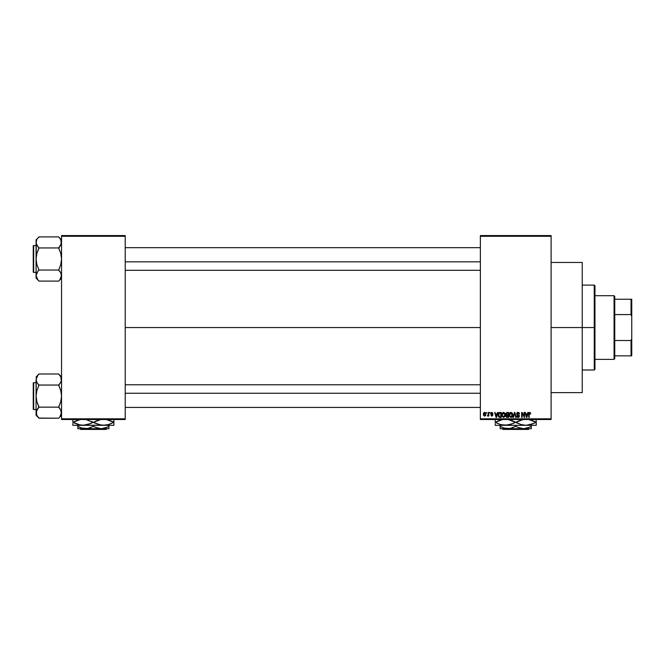 <?xml version="1.0" encoding="UTF-8"?>
<svg xmlns="http://www.w3.org/2000/svg" width="665" height="665" viewBox="0 0 665 665"><rect width="100%" height="100%" fill="white"/><g stroke="black" fill="none" stroke-linecap="round" stroke-linejoin="round"><path stroke-width="1" d="M551.102 327.546L582.232 327.546L582.232 262.459L582.232 327.546L551.102 327.546M125.219 327.546L480.354 327.546L125.219 327.546M480.354 235.576L551.102 235.576L480.354 235.576L480.354 236.291L551.102 236.291L551.102 418.809L480.354 418.809L480.354 235.576M480.354 419.515L551.102 419.515L551.102 235.576L551.102 236.291L480.354 236.291L480.354 418.809L551.102 418.809L551.102 419.515L480.354 419.515L480.354 418.809L480.354 419.515M486.531 412.441L486.98 413.148L486.531 412.441M489.615 412.441L490.072 413.148L489.615 412.441M497.445 412.441L497.054 413.921L495.492 413.921L494.635 412.441L496.073 417.396L496.547 417.396L497.91 412.441L497.054 413.921L495.492 413.921L494.635 412.441L496.073 417.396L496.547 417.396L497.91 412.441L496.547 417.396L496.073 417.396L494.635 412.441L495.109 412.441M504.868 413.156L503.189 412.425L502.017 413.688L502.05 416.232L503.571 417.462L504.959 416.548L505.209 413.971L503.571 412.375L502.283 413.131L501.834 414.91L503.571 417.462L505.309 414.852L504.868 413.156L503.571 412.375L502.225 413.231M512.258 413.156L510.579 412.425L509.415 413.688L509.448 416.232L510.969 417.462L512.358 416.548L512.607 413.971L510.969 412.375L509.681 413.131L509.232 414.91L510.969 417.462L512.707 414.852L512.258 413.156L510.969 412.375L509.681 413.131M518.035 412.375L517.013 412.774L516.63 413.813L517.013 414.794L518.875 415.692L518.259 416.872L516.755 415.982L517.112 417.03L518.11 417.462L519.207 416.855L519.315 415.617L517.287 414.353L517.137 413.464L518.21 412.973L519.523 414.046L519.141 412.874L518.035 412.375L516.63 413.813L518.941 416.082L518.101 416.88L516.755 415.982L518.11 417.462L519.398 416.099L517.079 413.805L517.993 412.957L519.523 414.046L518.035 412.375M527.794 412.441L527.412 413.921L525.849 413.921L524.993 412.441L526.431 417.396L526.896 417.396L528.268 412.441L527.412 413.921L525.849 413.921L524.993 412.441L526.431 417.396L526.896 417.396L528.268 412.441L526.896 417.396L526.431 417.396L524.993 412.441L525.458 412.441M530.446 412.724L529.34 412.458L528.75 413.48L528.717 417.396L529.174 417.396L529.307 413.181L529.955 413.015L530.712 413.921L529.739 412.375L528.717 414.029L528.717 417.396L529.174 417.396L529.232 413.331L529.722 412.957L530.254 413.821M524.028 412.441L524.028 416.406L522.133 412.441L521.643 412.441L521.643 417.396L522.1 417.396L522.1 413.422L524.477 417.396L524.477 412.441L524.028 412.441L524.477 412.441L524.028 412.441L524.028 416.406L522.133 412.441L521.643 412.441L521.643 417.396L522.1 417.396L522.1 413.422L524.477 417.396L524.477 412.441L524.477 417.396L523.995 417.396M514.469 413.805L513.48 417.396L513.006 417.396L514.419 412.441L513.006 417.396L513.48 417.396L514.668 413.023L515.732 417.396L516.198 417.396L514.86 412.441L513.006 417.396L513.48 417.396L514.668 413.023L515.732 417.396L516.198 417.396L514.86 412.441L516.198 417.396L515.732 417.396L514.843 413.805M507.195 412.441L505.899 413.331L506.439 415.11L506.032 416.639L506.697 417.329L508.592 417.396L508.592 412.441L507.195 412.441L508.592 412.441L507.195 412.441L505.824 413.896L506.439 415.11L505.957 416.149L507.187 417.396L508.592 417.396L508.592 412.441L508.592 417.396L507.187 417.396L505.957 416.149L506.439 415.11L505.824 413.896M499.872 412.441L498.501 413.273L498.285 416.007L499.141 417.271L501.194 417.396L501.194 412.441L499.872 412.441L501.194 412.441L499.872 412.441L498.168 414.943L499.224 417.304L501.194 417.396L501.194 412.441L501.194 417.396M491.867 412.375L490.778 413.647L492.416 414.985L491.967 415.592L490.837 415.076L491.984 416.107L492.881 414.869L491.269 413.223L491.967 412.899L492.964 413.539L491.867 412.375L490.778 413.539L492.449 415.151L491.867 415.592L490.837 415.076L491.884 416.107L492.898 415.076L491.227 413.447L491.834 412.89L492.964 413.539L491.751 412.383M488.334 412.441L488.218 415.135L487.37 415.916L488.334 415.467L488.783 416.041L488.783 412.441L488.334 412.441L488.783 412.441L488.334 412.441L488.243 415.043L487.37 415.916L488.334 415.467L488.783 416.041L488.783 412.441L488.783 416.041L488.334 416.041M484.635 412.375L483.796 412.774L483.38 414.12L483.638 415.475L484.552 416.107L485.467 415.725L485.891 414.245L485.641 413.023L484.635 412.375L483.38 414.278L484.635 416.107L485.891 414.245L484.635 412.375M61.546 419.515L125.219 419.515L125.219 418.809L61.546 418.809L61.546 236.291L125.219 236.291L125.219 418.809L125.219 235.576L61.546 235.576L125.219 235.576L125.219 236.291L61.546 236.291L61.546 235.576L61.546 418.809L125.219 418.809L125.219 419.515L61.546 419.515L61.546 418.809L61.546 419.515M582.232 392.633L582.232 327.546L582.232 392.633L551.102 392.633M529.88 412.982L530.263 413.987L529.722 412.957L529.174 413.996M529.174 417.396L528.717 417.396L528.717 414.029M528.725 413.896L528.883 412.948M526.447 416.115L526.007 414.503L527.254 414.503L526.771 416.174M522.1 417.396L521.643 417.396L521.643 412.441L522.133 412.441M518.343 412.408L518.916 412.657M519.515 413.896L519.074 414.112L518.783 413.298M517.993 412.957L517.17 414.187M518.052 414.694L517.445 414.47M519.215 415.384L519.373 415.849M519.373 416.365L519.057 417.071M516.755 415.982L517.229 416.099M517.245 416.182L518.259 416.872M517.22 416.007L518.101 416.88L518.941 416.082L516.63 413.813L518.093 415.251M517.212 415.916L518.101 416.88L518.767 415.542M518.101 416.88L518.941 416.082L518.101 416.88M517.013 412.774L517.445 412.483M512.449 413.514L512.599 413.954M512.69 415.293L512.632 415.733M512.108 416.905L510.969 417.462M509.257 414.453L509.324 414.004M509.797 412.973L510.221 412.583M510.687 416.839L510.163 416.506M509.831 413.888L509.872 416.049L510.961 416.88L512.258 414.844L510.961 416.88L509.872 416.049L509.681 414.927L510.969 412.957L511.593 413.165M511.742 413.289L510.969 412.957L512.208 415.517L511.044 416.872M509.681 414.927L509.93 413.647M511.992 413.613L512.241 414.528M505.957 415.999L506.439 415.11M506.298 413.647L506.722 413.081L506.289 414.079L507.254 414.76L506.273 413.888L506.722 413.081L506.373 413.414M506.772 413.065L506.273 413.888L506.83 413.048M507.171 416.814L506.414 416.24L506.821 415.384L506.406 415.957L507.179 415.334L506.406 416.066L507.353 416.814L506.406 416.066L506.821 415.384L508.143 415.334L508.143 416.814L507.154 416.814M507.187 413.023L508.143 413.023L508.143 414.76L507.062 414.752L508.143 414.76L508.143 413.023L506.663 413.106M507.295 415.334L508.143 415.334L508.143 416.814L507.353 416.814M507.087 416.805L506.547 416.573M505.051 413.514L505.209 413.971M505.292 415.293L505.234 415.725M503.571 416.88L502.482 416.049L503.571 416.88L504.86 414.844L503.571 416.88L502.765 416.506M504.718 413.888L504.203 413.165M502.441 413.888L502.482 416.049L502.291 414.927L503.58 412.957L504.86 414.844L504.053 416.764M502.291 414.927L502.541 413.647M499.93 417.396L499.141 417.271M498.501 416.598L498.285 416.007M498.185 414.519L498.268 413.929M498.875 412.749L499.448 412.483M498.742 415.941L498.65 415.509M499.673 413.031L498.8 413.738L498.625 414.952L498.8 413.738L500.745 413.023L500.745 416.814L499.307 416.714L498.742 413.946M499.307 416.714L500.745 416.814L500.745 413.023L498.8 413.738L499.573 413.048M498.634 414.644L498.642 415.45M499.082 413.281L498.8 413.738M496.273 416.88L495.649 414.503L496.905 414.503L496.206 416.589M492.964 413.539L491.834 412.89L491.227 413.447L492.898 415.076L491.477 416.041M491.901 412.899L492.516 413.597L491.834 412.89L492.516 413.597L491.834 412.89L491.227 413.447L491.784 413.979M492.108 416.091L490.837 415.076L491.867 415.592L492.449 415.151L491.402 414.511M491.867 415.592L492.449 415.151L491.867 415.592L491.294 415.01L491.867 415.592L492.3 414.852L490.778 413.539M492.441 415.068L491.917 414.694M492.3 414.852L491.784 414.652M490.928 412.89L491.427 412.45M488.293 415.575L487.37 415.916L488.334 414.312M487.794 416.107L487.37 415.916L487.794 416.107M487.495 415.401L488.243 415.043M484.71 412.383L485.251 412.574M485.35 412.649L485.891 414.245M483.488 413.372L483.671 412.948M485.433 414.245L484.644 415.592L485.433 414.021L484.619 412.89L483.837 414.029L484.644 415.592M485.408 414.677L485.043 415.442M526.381 415.858L526.007 414.503L527.254 414.503L526.838 415.941M507.062 414.752L506.289 414.079M504.411 413.356L504.843 414.528M496.024 415.858L495.649 414.503L496.905 414.503L496.423 416.174M594.252 327.546L594.252 369.998L594.252 327.546L582.232 327.546L594.252 327.546L594.252 285.102L594.252 327.546L594.959 327.546L594.252 327.546M594.959 369.291L594.959 327.546L594.959 369.291L594.252 369.998L582.232 369.998M594.959 285.809L594.959 327.546L594.959 285.809L594.252 285.102L582.232 285.102M59.933 271.553L58.72 270.048L38.911 270.048L58.72 270.048L60.756 264.545L61.546 258.993L60.764 253.456L58.72 247.945L38.911 247.945L58.72 247.945L61.346 243.822L58.72 247.812L59.858 246.524L58.72 248.211L60.764 253.456L61.546 258.993L60.756 264.545L58.72 270.181L60.756 272.791L61.546 275.568L59.867 279.674L61.346 276.973L61.055 273.382M36.883 278.369L38.911 281.096L58.72 281.096L61.546 278.136L58.72 281.096L38.911 281.096L37.764 279.674L36.076 275.568L36.866 272.808L38.911 269.782L36.866 264.537L36.076 258.993L36.866 253.448L38.911 247.812L36.874 245.202L36.076 242.417L36.575 244.612M38.911 270.181L37.764 271.47L38.911 269.782L36.866 264.537L36.076 258.993L36.866 253.448L38.911 248.211L36.284 243.839L36.076 239.857L38.911 237.023L36.076 239.857L36.076 242.417L36.866 239.658L36.076 242.417L36.076 278.136L36.076 275.568L36.874 278.352L36.076 275.568L37.764 271.47L36.284 274.155L36.076 278.136L38.911 280.963M37.764 238.311L38.911 237.031L37.764 238.319M33.674 272.434A0.424 0.424 0 0 1 33.25 272.01L33.25 245.975A0.424 0.424 0 0 1 33.674 245.551L36.076 245.551L33.674 245.551L33.674 272.434L36.076 272.434L33.674 272.434L33.674 245.551A0.424 0.424 0 0 0 33.25 245.975L33.25 272.01A0.424 0.424 0 0 0 33.674 272.434M61.546 242.417L61.346 241.029L60.756 245.202L61.546 242.417L61.346 243.814L60.748 239.624M58.72 236.898L38.911 236.898L58.72 236.898L60.756 239.649L58.72 236.898M59.858 279.674L60.756 278.352L59.867 279.674M36.284 241.029L36.076 275.568L36.866 272.8M37.697 246.441L36.866 245.194M36.874 272.791L36.284 274.155M58.72 270.181L60.756 272.791L61.546 275.568L60.756 272.8M61.039 240.206L60.764 239.658L61.039 240.206M125.219 261.835L480.354 261.835L125.219 261.835M480.354 393.264L125.219 393.264L480.354 393.264M614.061 295.709L614.768 296.424L614.768 299.25L614.768 296.424L614.061 295.709L594.959 295.709L614.061 295.709L614.061 359.383L594.959 359.383L614.061 359.383L614.061 295.709M614.768 358.676L614.061 359.383L614.768 358.676L614.768 355.85L614.768 358.676M614.768 314.578L614.768 340.513L614.768 299.25L614.768 314.578L631.043 314.578L631.75 316.382L631.75 338.709L631.043 340.513L614.768 340.513L614.768 355.85L614.768 340.513L631.043 340.513L631.043 355.85L631.75 355.85L631.75 338.709L631.75 355.85L631.043 355.85L631.043 340.513L631.75 338.709L631.75 299.25L614.768 299.25L631.043 299.25L631.043 314.578L631.043 299.25L631.75 299.25L631.75 316.382L631.043 314.578L614.768 314.578M614.768 355.85L631.043 355.85L614.768 355.85M33.25 246.233L33.25 246.973M33.25 271.021L33.25 271.761M59.867 271.47L60.756 272.791M61.346 274.18L61.346 276.964M58.72 247.812L60.756 245.194M60.756 245.202L61.338 243.839M38.911 247.812L37.764 246.524M36.874 245.202L36.284 243.839M36.583 240.206L36.866 239.658M61.039 277.787L60.764 278.336M61.338 414.087L59.867 416.78L61.546 412.674L61.346 414.071L60.756 409.889L61.338 411.261M38.911 418.069L58.72 418.202L61.546 415.243L58.72 418.202L38.911 418.202L36.874 415.459L36.284 411.278L38.911 407.279L36.866 401.635L36.076 396.099L36.866 390.546L38.911 385.318L36.866 382.3L36.076 379.524L36.284 380.92L36.284 378.127L37.764 375.417L36.076 379.524L36.076 415.243L36.076 412.674L36.883 415.475L36.076 412.674L36.866 409.898L36.076 415.243L38.911 418.069L36.866 415.442M38.911 374.129L37.764 375.417L38.911 373.996L58.72 373.996L38.911 373.996L36.076 376.964L38.911 374.129M33.674 409.54A0.424 0.424 0 0 1 33.25 409.116L33.25 383.082A0.424 0.424 0 0 1 33.674 382.658L36.076 382.658L33.674 382.658L33.674 409.54L36.076 409.54L33.674 409.54L33.674 382.658A0.424 0.424 0 0 0 33.25 383.082L33.25 409.116A0.424 0.424 0 0 0 33.674 409.54M61.546 376.964L58.72 373.996L60.756 376.739L61.546 379.524L60.764 382.292L58.72 384.919L60.756 382.309L58.72 385.052L38.911 385.052L58.72 385.052L60.764 390.563L61.546 396.099L60.756 401.652L58.72 407.146L38.911 407.146L58.72 407.146L61.055 410.488M61.346 378.127L61.346 380.92L60.756 376.739L61.338 378.111M59.858 416.78L60.756 415.459L59.867 416.78M38.911 407.279L36.874 409.889L38.911 406.889L36.866 401.635L36.076 396.099L36.076 412.674L36.874 409.889L36.284 411.261M36.284 378.127L36.076 396.099L36.866 390.546L38.911 385.318L36.866 382.3L36.076 379.524L36.284 380.92M37.697 383.539L36.575 381.71M37.764 408.568L36.874 409.889L37.764 408.568M58.72 384.919L59.858 383.63L58.72 385.318L60.764 390.563L61.546 396.099L60.756 401.652L58.72 406.889L59.933 408.659M58.72 374.129L60.764 376.756M60.756 382.309L59.858 383.63L60.756 382.309M33.25 383.331L33.25 384.071M33.25 408.127L33.25 408.867M58.72 407.279L59.858 408.568M61.546 379.524L61.346 380.92M38.911 384.919L37.764 383.63M36.583 377.304L36.866 376.756M61.039 414.894L60.764 415.442M529.149 428.709L528.442 429.424L503.014 429.424L502.308 428.709L503.014 429.424L528.442 429.424L529.149 428.709M531.293 428.534L531.293 425.317L531.293 426.307L529.44 427.271L523.513 428.709L517.586 427.279L515.732 426.307L515.732 425.317L515.732 426.307L509.988 428.534L503.954 428.044L500.163 426.307L500.163 425.317L500.163 428.709L500.163 427.271L500.163 428.709L507.944 428.709L503.954 428.044L500.163 426.307L502.017 427.271L500.163 426.307L500.163 427.271M515.732 426.307L517.586 427.271L515.732 426.307L511.967 428.036L507.944 428.709L523.513 428.709L517.636 427.296M530.487 426.747L527.528 428.036L523.513 428.709L531.293 428.709L500.163 428.709M535.325 422.657L536.015 422.275L533.621 421.045L528.575 419.449L536.015 422.275L531.169 424.461L525.99 425.317L536.248 425.317L536.248 424.47L536.248 425.317L495.209 425.317L495.209 423.505M522.258 424.869L525.99 425.317L520.845 424.478L515.957 422.275L523.355 419.457L518.584 420.945M514.236 421.593L518.351 423.505L508.06 419.449L515.5 422.275L510.645 424.461L505.475 425.317L500.329 424.478L495.442 422.275L502.84 419.457L498.068 420.945M495.209 419.457L495.209 422.275L500.304 424.47M501.443 419.756L500.304 420.081M501.743 424.869L500.329 424.478M501.468 424.802L508.06 425.101L505.475 425.317L512.873 423.605M513.106 421.045L510.629 420.081L513.106 421.045M495.209 425.317L525.99 425.317L520.845 424.478L517.229 422.957M523.355 425.093L521.967 424.802M525.99 425.317L533.388 423.605M536.248 425.093L536.248 422.275L531.152 420.081L536.015 422.275L533.43 423.588M536.015 422.275L536.248 419.449M512.923 423.58L515.5 422.275M496.132 421.893L495.442 422.275L497.836 423.505L495.209 422.275L495.209 421.045L495.209 422.3M505.475 425.317L502.881 425.101M536.248 424.47L536.248 423.505M536.248 421.045L536.248 422.25M515.957 422.275L518.534 420.97M495.442 422.275L498.027 420.962M495.209 420.081L495.209 421.045M501.402 419.765L500.329 420.072M531.293 426.307L531.293 427.271L531.293 426.307M516.938 426.963L517.586 427.271M531.293 428.036L531.293 427.271M503.014 429.424L502.308 428.709L503.014 429.424M106.807 428.709L106.101 429.424L80.665 429.424L79.958 428.709L80.665 429.424L106.101 429.424L106.807 428.709M108.944 428.534L108.944 425.317L108.944 426.307L107.09 427.271L101.163 428.709L95.245 427.279L93.383 426.307L93.383 425.317L93.383 426.307L87.647 428.534L81.604 428.044L77.822 426.307L77.822 425.317L77.822 428.709L77.822 427.271L77.822 428.709L85.602 428.709L81.604 428.044L77.822 426.307L79.675 427.271L77.822 426.307L77.822 427.271M95.245 427.279L93.383 426.307L89.625 428.036L85.602 428.709L101.163 428.709L95.286 427.296M108.146 426.747L105.186 428.036L101.163 428.709L108.944 428.709L77.822 428.709M93.383 426.307L94.588 426.963M112.975 422.657L113.665 422.275L111.279 421.045L106.234 419.449L113.665 422.275L108.819 424.461L103.64 425.317L113.898 425.317L113.898 424.47L113.898 425.317L72.867 425.317L72.867 423.505M99.916 424.869L103.64 425.317L98.495 424.478L93.615 422.275L101.005 419.457L96.234 420.945M91.886 421.593L96.001 423.505L85.719 419.449L93.15 422.275L88.304 424.461L83.125 425.317L77.98 424.478L73.1 422.275L80.49 419.457L75.719 420.945M72.867 419.457L72.867 422.275L80.531 425.101L85.719 425.101L83.125 425.317L90.531 423.605M79.401 424.869L83.125 425.317L106.234 425.101L101.047 425.101L94.879 422.957M99.625 424.802L101.03 425.093M107.672 424.794L103.64 425.317M111.047 423.605L107.713 424.785M113.898 425.093L113.898 422.275L108.802 420.081L113.665 422.275L111.088 423.588M113.665 422.275L113.898 419.449M90.581 423.58L93.15 422.275M79.118 424.802L80.49 425.093M73.79 421.893L73.1 422.275L75.486 423.505L72.867 422.275L72.867 421.045L72.867 422.3M72.867 425.317L83.125 425.317M113.898 424.47L113.898 423.505M113.898 421.045L113.898 422.25M93.615 422.275L96.184 420.97M73.1 422.275L75.677 420.962M72.867 420.081L72.867 421.045M108.944 426.307L108.944 427.271L108.944 426.307M108.944 428.036L108.944 427.271M80.665 429.424L79.958 428.709L80.665 429.424M551.102 262.459L582.232 262.459M61.546 239.857L58.72 237.023M125.219 247.679L480.354 247.679M125.219 270.314L480.354 270.314M480.354 407.421L125.219 407.421M480.354 384.777L125.219 384.777"/></g></svg>
